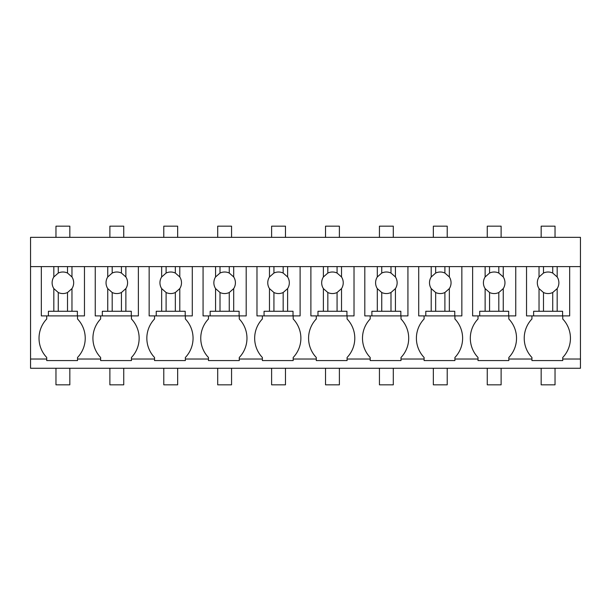 <?xml version="1.0" encoding="UTF-8"?>
<svg xmlns="http://www.w3.org/2000/svg" width="611" height="611" viewBox="0 0 611 611"><rect width="100%" height="100%" fill="white"/><g stroke="black" fill="none" stroke-linecap="round" stroke-linejoin="round"><path stroke-width="0.92" d="M30.55 359.024L30.55 266.61L580.45 266.61L580.45 368.265L30.55 368.265L30.55 359.024L46.726 359.024L46.726 357.488A27.915 27.915 0 0 1 46.726 318.98L46.726 315.895M30.55 266.61L30.55 237.343L580.45 237.343L580.45 266.61M46.726 359.024L46.726 360.566L77.528 360.566L77.528 359.024L100.632 359.024L100.632 360.566L131.441 360.566L131.441 359.024L154.545 359.024L154.545 360.566L185.354 360.566L185.354 359.024L208.458 359.024L208.458 360.566L239.268 360.566L239.268 359.024L262.371 359.024L262.371 360.566L293.181 360.566L293.181 359.024L316.284 359.024L316.284 360.566L347.086 360.566L347.086 359.024L370.197 359.024L370.197 360.566L400.999 360.566L400.999 359.024L424.103 359.024L424.103 360.566L454.912 360.566L454.912 359.024L478.016 359.024L478.016 360.566L508.826 360.566L508.826 359.024L531.929 359.024L531.929 360.566L562.739 360.566L562.739 359.024L580.45 359.024M77.528 359.024L77.528 357.488A27.915 27.915 0 0 0 77.528 318.98L77.528 315.895M100.632 359.024L100.632 357.488A27.915 27.915 0 0 1 100.632 318.98L100.632 315.895M562.739 315.895L562.739 318.98A27.915 27.915 0 0 1 562.739 357.488L562.739 359.024M531.929 359.024L531.929 357.488A27.915 27.915 0 0 1 531.929 318.98L531.929 315.895M508.826 315.895L508.826 318.98A27.915 27.915 0 0 1 508.826 357.488L508.826 359.024M131.441 359.024L131.441 357.488A27.915 27.915 0 0 0 131.441 318.98L131.441 315.895M154.545 359.024L154.545 357.488A27.915 27.915 0 0 1 154.545 318.98L154.545 315.895M185.354 359.024L185.354 357.488A27.915 27.915 0 0 0 185.354 318.98L185.354 315.895M208.458 359.024L208.458 357.488A27.915 27.915 0 0 1 208.458 318.98L208.458 315.895M239.268 359.024L239.268 357.488A27.915 27.915 0 0 0 239.268 318.98L239.268 315.895M262.371 359.024L262.371 357.488A27.915 27.915 0 0 1 262.371 318.98L262.371 315.895M293.181 359.024L293.181 357.488A27.915 27.915 0 0 0 293.181 318.98L293.181 315.895M316.284 359.024L316.284 357.488A27.915 27.915 0 0 1 316.284 318.98L316.284 315.895M347.086 359.024L347.086 357.488A27.915 27.915 0 0 0 347.086 318.98L347.086 315.895M370.197 359.024L370.197 357.488A27.915 27.915 0 0 1 370.197 318.98L370.197 315.895M400.999 359.024L400.999 357.488A27.915 27.915 0 0 0 400.999 318.98L400.999 315.895M424.103 359.024L424.103 357.488A27.915 27.915 0 0 1 424.103 318.98L424.103 315.895M454.912 359.024L454.912 357.488A27.915 27.915 0 0 0 454.912 318.98L454.912 315.895M478.016 359.024L478.016 357.488A27.915 27.915 0 0 1 478.016 318.98L478.016 315.895M41.334 266.61L41.334 315.895L48.414 315.895L48.414 311.274L71.968 311.274L71.968 288.606A10.777 10.777 0 0 0 71.968 276.959L67.516 273.048A10.777 10.777 0 0 0 58.274 273.048L53.829 276.959A10.777 10.777 0 0 0 53.829 288.606L53.829 311.274M53.829 266.61L53.829 276.959M58.274 266.61L58.274 273.048M67.516 266.61L67.516 273.048M71.968 266.61L71.968 276.959M84.463 266.61L84.463 315.895L77.376 315.895L77.376 311.274L71.968 311.274M71.968 288.606L67.516 292.516L67.516 311.274M53.829 288.606L58.274 292.516A10.777 10.777 0 0 0 67.516 292.516M48.414 315.895L77.376 315.895M58.274 292.516L58.274 311.274M95.247 266.61L95.247 315.895L102.327 315.895L102.327 311.274L125.874 311.274L125.874 288.606A10.777 10.777 0 0 0 125.874 276.959L121.429 273.048A10.777 10.777 0 0 0 112.187 273.048L107.742 276.959A10.777 10.777 0 0 0 107.742 288.606L107.742 311.274M107.742 266.61L107.742 276.959M112.187 266.61L112.187 273.048M121.429 266.61L121.429 273.048M125.874 266.61L125.874 276.959M138.376 266.61L138.376 315.895L131.289 315.895L131.289 311.274L125.874 311.274M125.874 288.606L121.429 292.516L121.429 311.274M107.742 288.606L112.187 292.516A10.777 10.777 0 0 0 121.429 292.516M102.327 315.895L131.289 315.895M112.187 292.516L112.187 311.274M149.153 266.61L149.153 315.895L156.24 315.895L156.24 311.274L179.787 311.274L179.787 288.606A10.777 10.777 0 0 0 179.787 276.959L175.342 273.048A10.777 10.777 0 0 0 166.1 273.048L161.655 276.959A10.777 10.777 0 0 0 161.655 288.606L161.655 311.274M161.655 266.61L161.655 276.959M166.1 266.61L166.1 273.048M175.342 266.61L175.342 273.048M179.787 266.61L179.787 276.959M192.282 266.61L192.282 315.895L185.202 315.895L185.202 311.274L179.787 311.274M179.787 288.606L175.342 292.516L175.342 311.274M161.655 288.606L166.1 292.516A10.777 10.777 0 0 0 175.342 292.516M156.24 315.895L185.202 315.895M166.1 292.516L166.1 311.274M203.066 266.61L203.066 315.895L210.153 315.895L210.153 311.274L233.7 311.274L233.7 288.606A10.777 10.777 0 0 0 233.7 276.959L229.255 273.048A10.777 10.777 0 0 0 220.013 273.048L215.568 276.959A10.777 10.777 0 0 0 215.568 288.606L215.568 311.274M215.568 266.61L215.568 276.959M220.013 266.61L220.013 273.048M229.255 266.61L229.255 273.048M233.7 266.61L233.7 276.959M246.195 266.61L246.195 315.895L239.115 315.895L239.115 311.274L233.7 311.274M233.7 288.606L229.255 292.516L229.255 311.274M215.568 288.606L220.013 292.516A10.777 10.777 0 0 0 229.255 292.516M210.153 315.895L239.115 315.895M220.013 292.516L220.013 311.274M256.979 266.61L256.979 315.895L264.067 315.895L264.067 311.274L287.613 311.274L287.613 288.606A10.777 10.777 0 0 0 287.613 276.959L283.168 273.048A10.777 10.777 0 0 0 273.927 273.048L269.474 276.959A10.777 10.777 0 0 0 269.474 288.606L269.474 311.274M269.474 266.61L269.474 276.959M273.927 266.61L273.927 273.048M283.168 266.61L283.168 273.048M287.613 266.61L287.613 276.959M300.108 266.61L300.108 315.895L293.02 315.895L293.02 311.274L287.613 311.274M287.613 288.606L283.168 292.516L283.168 311.274M269.474 288.606L273.927 292.516A10.777 10.777 0 0 0 283.168 292.516M264.067 315.895L293.02 315.895M273.927 292.516L273.927 311.274M310.892 266.61L310.892 315.895L317.98 315.895L317.98 311.274L341.526 311.274L341.526 288.606A10.777 10.777 0 0 0 341.526 276.959L337.073 273.048A10.777 10.777 0 0 0 327.832 273.048L323.387 276.959A10.777 10.777 0 0 0 323.387 288.606L323.387 311.274M323.387 266.61L323.387 276.959M327.832 266.61L327.832 273.048M337.073 266.61L337.073 273.048M341.526 266.61L341.526 276.959M354.021 266.61L354.021 315.895L346.933 315.895L346.933 311.274L341.526 311.274M341.526 288.606L337.073 292.516L337.073 311.274M323.387 288.606L327.832 292.516A10.777 10.777 0 0 0 337.073 292.516M317.98 315.895L346.933 315.895M327.832 292.516L327.832 311.274M364.805 266.61L364.805 315.895L371.885 315.895L371.885 311.274L395.432 311.274L395.432 288.606A10.777 10.777 0 0 0 395.432 276.959L390.987 273.048A10.777 10.777 0 0 0 381.745 273.048L377.3 276.959A10.777 10.777 0 0 0 377.3 288.606L377.3 311.274M377.3 266.61L377.3 276.959M381.745 266.61L381.745 273.048M390.987 266.61L390.987 273.048M395.432 266.61L395.432 276.959M407.934 266.61L407.934 315.895L400.847 315.895L400.847 311.274L395.432 311.274M395.432 288.606L390.987 292.516L390.987 311.274M377.3 288.606L381.745 292.516A10.777 10.777 0 0 0 390.987 292.516M371.885 315.895L400.847 315.895M381.745 292.516L381.745 311.274M418.718 266.61L418.718 315.895L425.798 315.895L425.798 311.274L449.345 311.274L449.345 288.606A10.777 10.777 0 0 0 449.345 276.959L444.9 273.048A10.777 10.777 0 0 0 435.658 273.048L431.213 276.959A10.777 10.777 0 0 0 431.213 288.606L431.213 311.274M431.213 266.61L431.213 276.959M435.658 266.61L435.658 273.048M444.9 266.61L444.9 273.048M449.345 266.61L449.345 276.959M461.847 266.61L461.847 315.895L454.76 315.895L454.76 311.274L449.345 311.274M449.345 288.606L444.9 292.516L444.9 311.274M431.213 288.606L435.658 292.516A10.777 10.777 0 0 0 444.9 292.516M425.798 315.895L454.76 315.895M435.658 292.516L435.658 311.274M472.624 266.61L472.624 315.895L479.711 315.895L479.711 311.274L503.258 311.274L503.258 288.606A10.777 10.777 0 0 0 503.258 276.959L498.813 273.048A10.777 10.777 0 0 0 489.571 273.048L485.126 276.959A10.777 10.777 0 0 0 485.126 288.606L485.126 311.274M485.126 266.61L485.126 276.959M489.571 266.61L489.571 273.048M498.813 266.61L498.813 273.048M503.258 266.61L503.258 276.959M515.753 266.61L515.753 315.895L508.673 315.895L508.673 311.274L503.258 311.274M503.258 288.606L498.813 292.516L498.813 311.274M485.126 288.606L489.571 292.516A10.777 10.777 0 0 0 498.813 292.516M479.711 315.895L508.673 315.895M489.571 292.516L489.571 311.274M526.537 266.61L526.537 315.895L533.624 315.895L533.624 311.274L557.171 311.274L557.171 288.606A10.777 10.777 0 0 0 557.171 276.959L552.726 273.048A10.777 10.777 0 0 0 543.485 273.048L539.032 276.959A10.777 10.777 0 0 0 539.032 288.606L539.032 311.274M539.032 266.61L539.032 276.959M543.485 266.61L543.485 273.048M552.726 266.61L552.726 273.048M557.171 266.61L557.171 276.959M569.666 266.61L569.666 315.895L562.586 315.895L562.586 311.274L557.171 311.274M557.171 288.606L552.726 292.516L552.726 311.274M539.032 288.606L543.485 292.516A10.777 10.777 0 0 0 552.726 292.516M533.624 315.895L562.586 315.895M543.485 292.516L543.485 311.274M55.968 237.343L55.968 226.169L69.83 226.169L69.83 237.343M109.881 237.343L109.881 226.169L123.743 226.169L123.743 237.343M163.786 237.343L163.786 226.169L177.656 226.169L177.656 237.343M217.699 237.343L217.699 226.169L231.561 226.169L231.561 237.343M271.612 237.343L271.612 226.169L285.474 226.169L285.474 237.343M325.526 237.343L325.526 226.169L339.388 226.169L339.388 237.343M379.439 237.343L379.439 226.169L393.301 226.169L393.301 237.343M433.344 237.343L433.344 226.169L447.214 226.169L447.214 237.343M487.257 237.343L487.257 226.169L501.119 226.169L501.119 237.343M541.17 237.343L541.17 226.169L555.032 226.169L555.032 237.343M69.83 368.265L69.83 384.831L55.968 384.831L55.968 368.265M123.743 368.265L123.743 384.831L109.881 384.831L109.881 368.265M177.656 368.265L177.656 384.831L163.786 384.831L163.786 368.265M231.561 368.265L231.561 384.831L217.699 384.831L217.699 368.265M285.474 368.265L285.474 384.831L271.612 384.831L271.612 368.265M339.388 368.265L339.388 384.831L325.526 384.831L325.526 368.265M393.301 368.265L393.301 384.831L379.439 384.831L379.439 368.265M447.214 368.265L447.214 384.831L433.344 384.831L433.344 368.265M501.119 368.265L501.119 384.831L487.257 384.831L487.257 368.265M555.032 368.265L555.032 384.831L541.17 384.831L541.17 368.265"/></g></svg>
